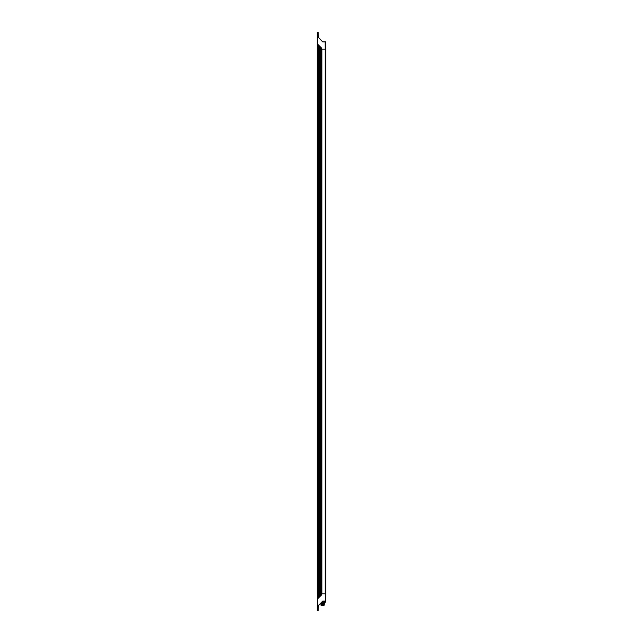 <?xml version="1.0" encoding="UTF-8"?>
<svg xmlns="http://www.w3.org/2000/svg" width="643" height="643" viewBox="0 0 643 643"><rect width="100%" height="100%" fill="white"/><g stroke="black" fill="none" stroke-linecap="round" stroke-linejoin="round"><path stroke-width="0.96" d="M321.781 49.101L321.805 48.313L317.819 44.327L317.69 49.101L321.781 49.101L321.813 593.899L321.805 594.687L317.819 598.673L319.177 597.315L318.856 45.364M318.189 37.141L318.148 32.271L318.068 37.141L318.148 32.271L318.189 36.747L318.148 32.271L317.264 32.271L317.264 593.899L317.787 593.899L317.787 49.101M318.028 32.15L317.505 32.15L317.337 49.101L317.385 610.85M325.736 593.899L325.615 601.044L325.125 601.165L325.615 601.044L325.736 593.899L325.736 49.101L325.736 593.899L325.736 49.101L325.254 49.101L325.254 593.899L325.736 593.899L321.821 593.899M321.821 49.101L325.254 49.101L321.87 49.101L321.87 593.899L325.254 593.899L325.495 601.165M318.856 597.636L318.856 593.899L317.787 593.899M320.704 595.788L320.704 593.899L319.177 593.899L319.177 45.685M320.704 47.212L320.704 593.899L320.889 47.397M321.781 593.899L320.889 593.899L320.889 595.603L321.211 47.727M325.615 601.044L322.882 601.044L325.125 601.165M323.984 601.165L325.382 601.165L325.382 602.129L323.984 602.129L323.984 601.165L322.882 601.044M322.714 601.117L318.229 605.77L320.656 603.343L324.53 603.664L324.53 602.129M318.14 605.69L322.794 601.197M318.068 605.859L318.028 610.729L318.189 605.859M318.148 610.729L318.189 606.253L318.148 610.729L317.264 610.729L317.264 604.918L317.385 610.729M321.307 595.185L321.805 594.687M320.383 46.891L320.198 596.294L320.198 46.706M319.876 46.384L320.198 596.294M319.78 596.712L319.274 597.218M317.819 598.673L317.69 49.101M318.028 610.85L317.505 610.729L317.69 593.899M317.264 604.918L317.264 606.253M318.229 605.77L320.656 603.343M325.495 41.835L325.736 49.101L325.615 41.956L322.714 41.883L325.125 41.835L325.254 49.101M322.882 41.956L318.229 37.23L322.714 41.883M318.164 598.328L317.819 44.327M317.385 32.15L317.264 49.101M317.264 36.747L317.264 38.082L317.264 36.747M318.229 37.23L322.794 41.803M323.984 602.129L321.862 602.129M324.53 603.664L320.656 603.664M321.018 603.825L321.018 604.316L324.16 604.316L324.16 603.825M321.018 604.316L324.16 604.316M321.002 605.2L324.08 605.28L321.098 605.28L320.921 604.677L324.257 604.436M324.176 605.2L324.257 604.677M321.098 605.28L324.08 605.28M324.04 605.28L321.138 605.28M318.349 598.143L318.349 44.857M318.671 597.821L318.671 45.179M319.362 597.122L319.362 45.878M319.692 596.8L319.692 46.2M321.396 595.088L321.396 47.912"/></g></svg>
